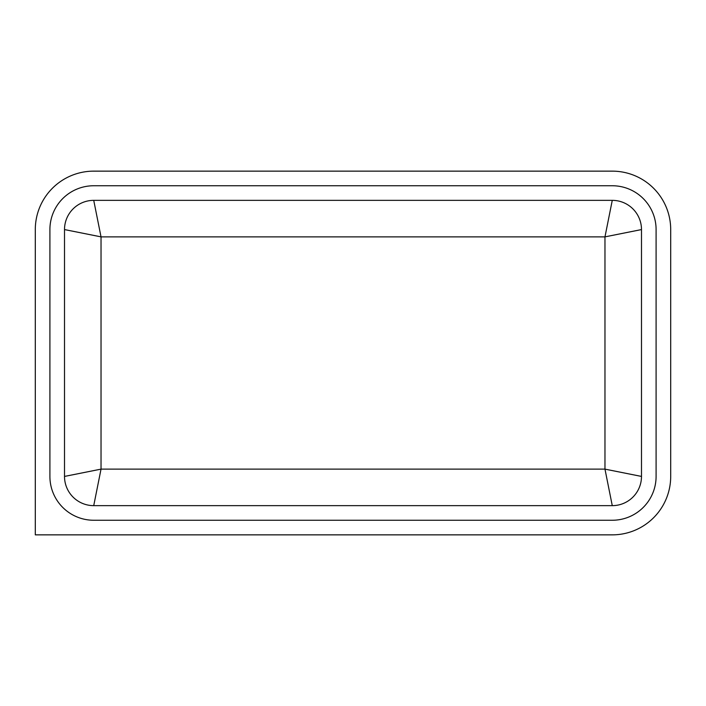 <?xml version="1.0" encoding="UTF-8"?>
<svg xmlns="http://www.w3.org/2000/svg" width="706" height="706" viewBox="0 0 706 706"><rect width="100%" height="100%" fill="white"/><g stroke="black" fill="none" stroke-linecap="round" stroke-linejoin="round"><path stroke-width="1.06" d="M670.7 476.426L670.7 229.574A58.43 58.43 0 0 0 612.27 171.143L93.73 171.143A58.43 58.43 0 0 0 35.3 229.574L35.3 534.857L612.27 534.857A58.43 58.43 0 0 0 670.7 476.426M656.095 229.574A43.825 43.825 0 0 0 612.27 185.749L93.73 185.749A43.825 43.825 0 0 0 49.905 229.574L49.905 476.426A43.825 43.825 0 0 0 93.73 520.251L612.27 520.251A43.825 43.825 0 0 0 656.095 476.426L656.095 229.574M64.511 476.426L64.511 229.574A29.211 29.211 0 0 1 93.73 200.354L612.27 200.354A29.211 29.211 0 0 1 641.489 229.574L641.489 476.426L604.971 469.128L604.971 236.872L641.489 229.574A29.211 29.211 0 0 0 612.27 200.354L604.971 236.872L101.029 236.872L93.73 200.354A29.211 29.211 0 0 0 64.511 229.574L101.029 236.872L101.029 469.128L604.971 469.128L612.27 505.646L93.73 505.646L101.029 469.128L64.511 476.426A29.211 29.211 0 0 0 93.73 505.646A29.211 29.211 0 0 1 64.511 476.426M641.489 476.426A29.211 29.211 0 0 1 612.27 505.646A29.211 29.211 0 0 0 641.489 476.426"/></g></svg>
